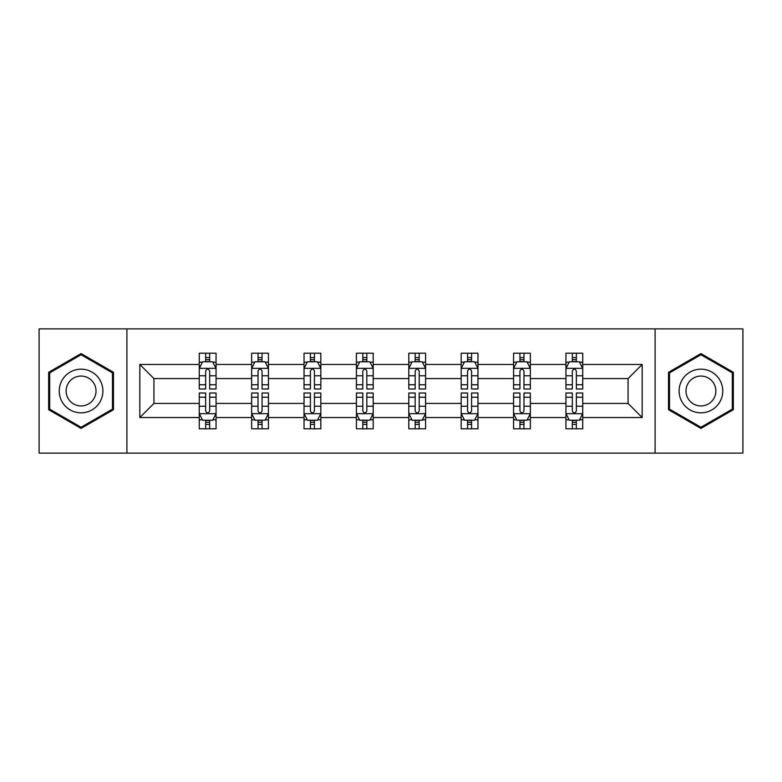 <?xml version="1.0" encoding="UTF-8"?>
<svg xmlns="http://www.w3.org/2000/svg" width="782" height="782" viewBox="0 0 782 782"><rect width="100%" height="100%" fill="white"/><g stroke="black" fill="none" stroke-linecap="round" stroke-linejoin="round"><path stroke-width="1.17" d="M655.091 328.88L39.1 328.88L39.1 453.12L742.9 453.12L742.9 328.88L655.091 328.88L655.091 453.12M582.737 417.529L582.737 403.424L628.063 403.424L642.169 417.529L582.737 417.529L582.737 428.78L576.354 428.78L576.354 420.217M126.909 453.12L126.909 328.88M565.943 417.529L530.352 417.529L530.352 403.424L565.943 403.424L565.943 428.78L582.737 428.78L582.737 419.807L579.579 419.807M530.352 417.529L530.352 428.78L523.969 428.78L523.969 420.217M513.559 417.529L477.968 417.529L477.968 403.424L513.559 403.424L513.559 428.78L530.352 428.78L530.352 419.807L527.195 419.807M477.968 417.529L477.968 428.78L471.585 428.78L471.585 420.217M461.175 417.529L425.584 417.529L425.584 403.424L461.175 403.424L461.175 428.78L477.968 428.78L477.968 419.807L474.811 419.807M425.584 417.529L425.584 428.78L419.201 428.78L419.201 420.217M408.8 417.529L373.2 417.529L373.2 403.424L408.8 403.424L408.8 428.78L425.584 428.78L425.584 419.807L422.427 419.807M373.2 417.529L373.2 428.78L366.826 428.78L366.826 420.217M356.416 417.529L320.825 417.529L320.825 403.424L356.416 403.424L356.416 428.78L373.2 428.78L373.2 419.807L370.042 419.807M320.825 417.529L320.825 428.78L314.442 428.78L314.442 420.217M304.032 417.529L268.441 417.529L268.441 403.424L304.032 403.424L304.032 428.78L320.825 428.78L320.825 419.807L317.668 419.807M268.441 417.529L268.441 428.78L262.058 428.78L262.058 420.217M251.648 417.529L216.057 417.529L216.057 403.424L251.648 403.424L251.648 428.78L268.441 428.78L268.441 419.807L265.284 419.807M216.057 417.529L216.057 428.78L209.674 428.78L209.674 420.217M199.263 417.529L139.831 417.529L139.831 364.471L199.263 364.471L199.263 378.576L153.937 378.576L153.937 403.424L199.263 403.424L199.263 428.78L216.057 428.78L216.057 419.807L212.9 419.807M202.421 362.193L199.263 362.193L199.263 353.22L199.263 364.471M202.294 353.22L216.057 353.22L216.057 364.471L251.648 364.471L251.648 353.22L268.441 353.22L268.441 364.471L304.032 364.471L304.032 353.22L320.825 353.22L320.825 364.471L356.416 364.471L356.416 353.22L373.2 353.22L373.2 364.471L408.8 364.471L408.8 353.22L425.584 353.22L425.584 364.471L461.175 364.471L461.175 353.22L477.968 353.22L477.968 364.471L513.559 364.471L513.559 353.22L530.352 353.22L530.352 364.471L565.943 364.471L565.943 353.22L582.737 353.22L582.737 364.471L642.169 364.471L642.169 417.529M565.943 364.471L565.943 378.576L530.352 378.576L530.352 364.471M513.559 364.471L513.559 378.576L477.968 378.576L477.968 364.471M461.175 364.471L461.175 378.576L425.584 378.576L425.584 364.471M408.8 364.471L408.8 378.576L373.2 378.576L373.2 364.471M356.416 364.471L356.416 378.576L320.825 378.576L320.825 364.471M304.032 364.471L304.032 378.576L268.441 378.576L268.441 364.471M251.648 364.471L251.648 378.576L216.057 378.576L216.057 364.471M139.831 364.471L153.937 378.576M628.063 403.424L628.063 378.576L582.737 378.576L582.737 364.471M572.326 361.616L576.354 361.616M519.942 361.616L523.969 361.616M467.558 361.616L471.585 361.616M415.174 361.616L419.201 361.616M362.799 361.616L366.826 361.616M310.415 361.616L314.442 361.616M258.031 361.616L262.058 361.616M205.646 361.616L209.674 361.616M205.646 420.384L209.674 420.384M258.031 420.384L262.058 420.384M310.415 420.384L314.442 420.384M362.799 420.384L366.826 420.384M415.174 420.384L419.201 420.384M467.558 420.384L471.585 420.384M519.942 420.384L523.969 420.384M572.326 420.384L576.354 420.384M153.937 403.424L139.831 417.529M642.169 364.471L628.063 378.576M113.478 372.291L81.074 353.581L48.67 372.291L48.67 409.709L81.074 428.419L113.478 409.709L113.478 372.291M668.522 372.291L668.522 409.709L700.926 428.419L733.33 409.709L733.33 372.291L700.926 353.581L668.522 372.291M209.674 357.589L205.646 357.589M199.263 384.773L199.263 388.986L205.646 388.986L205.646 384.773L199.263 384.773L199.263 378.576M216.057 378.576L216.057 388.986L209.674 388.986L209.674 371.02C208.335 368.43 206.995 368.43 205.646 371.02L205.646 384.773M212.9 362.193L216.057 362.193L216.057 353.22L213.036 353.22M216.057 368.498L212.704 361.783L202.626 361.783L199.263 368.498M199.263 353.22L205.646 353.22L205.646 361.783M209.674 361.783L209.674 353.22L216.057 353.22M205.646 424.411L209.674 424.411M216.057 397.227L216.057 393.014L209.674 393.014L209.674 397.227L216.057 397.227L216.057 403.424M199.263 403.424L199.263 393.014L205.646 393.014L205.646 410.98C206.986 413.57 208.335 413.57 209.674 410.98L209.674 397.227M202.421 419.807L199.263 419.807L199.263 428.78L205.646 428.78L205.646 420.217M199.263 413.502L202.626 420.217L212.704 420.217L216.057 413.502M213.036 428.78L216.057 428.78M262.058 357.589L258.031 357.589M254.805 362.193L251.648 362.193L251.648 353.22L258.031 353.22L258.031 361.783M251.648 384.773L251.648 388.986L258.031 388.986L258.031 384.773L251.648 384.773L251.648 378.576M268.441 378.576L268.441 388.986L262.058 388.986L262.058 371.02C260.719 368.43 259.38 368.43 258.031 371.02L258.031 384.773M265.284 362.193L268.441 362.193L268.441 353.22L265.421 353.22M268.441 368.498L265.078 361.783L255.01 361.783L251.648 368.498M262.058 361.783L262.058 353.22L268.441 353.22M254.668 353.22L251.648 353.22M314.442 357.589L310.415 357.589M307.189 362.193L304.032 362.193L304.032 353.22L310.415 353.22L310.415 361.783M304.032 384.773L304.032 388.986L310.415 388.986L310.415 384.773L304.032 384.773L304.032 378.576M320.825 378.576L320.825 388.986L314.442 388.986L314.442 371.02C313.103 368.43 311.754 368.43 310.415 371.02L310.415 384.773M317.668 362.193L320.825 362.193L320.825 353.22L317.795 353.22M320.825 368.498L317.463 361.783L307.394 361.783L304.032 368.498M314.442 361.783L314.442 353.22L320.825 353.22M307.052 353.22L304.032 353.22M258.031 424.411L262.058 424.411M268.441 397.227L268.441 393.014L262.058 393.014L262.058 397.227L268.441 397.227L268.441 403.424M251.648 403.424L251.648 393.014L258.031 393.014L258.031 410.98C259.37 413.57 260.719 413.57 262.058 410.98L262.058 397.227M254.805 419.807L251.648 419.807L251.648 428.78L258.031 428.78L258.031 420.217M251.648 413.502L255.01 420.217L265.078 420.217L268.441 413.502M265.421 428.78L268.441 428.78M310.415 424.411L314.442 424.411M320.825 397.227L320.825 393.014L314.442 393.014L314.442 397.227L320.825 397.227L320.825 403.424M304.032 403.424L304.032 393.014L310.415 393.014L310.415 410.98C311.754 413.57 313.093 413.57 314.442 410.98L314.442 397.227M307.189 419.807L304.032 419.807L304.032 428.78L310.415 428.78L310.415 420.217M304.032 413.502L307.394 420.217L317.463 420.217L320.825 413.502M317.795 428.78L320.825 428.78M62.169 380.091A21.828 21.828 0 0 0 70.155 409.905A21.828 21.828 0 0 0 99.979 401.909A21.828 21.828 0 0 0 91.983 372.095A21.828 21.828 0 0 0 62.169 380.091M68.132 383.532A14.946 14.946 0 0 0 73.606 403.942A14.946 14.946 0 0 0 94.016 398.468A14.946 14.946 0 0 0 88.542 378.058A14.946 14.946 0 0 0 68.132 383.532M112.471 372.877L112.471 409.123L81.074 427.255L49.677 409.123L49.677 372.877L81.074 354.745L112.471 372.877M682.021 380.091A21.828 21.828 0 0 0 690.017 409.905A21.828 21.828 0 0 0 719.831 401.909A21.828 21.828 0 0 0 711.845 372.095A21.828 21.828 0 0 0 682.021 380.091M687.984 383.532A14.946 14.946 0 0 0 693.458 403.942A14.946 14.946 0 0 0 713.868 398.468A14.946 14.946 0 0 0 708.394 378.058A14.946 14.946 0 0 0 687.984 383.532M732.323 372.877L732.323 409.123L700.926 427.255L669.529 409.123L669.529 372.877L700.926 354.745L732.323 372.877M366.826 357.589L362.799 357.589M359.573 362.193L356.416 362.193L356.416 353.22L362.799 353.22L362.799 361.783M356.416 384.773L356.416 388.986L362.799 388.986L362.799 384.773L356.416 384.773L356.416 378.576M373.2 378.576L373.2 388.986L366.826 388.986L366.826 371.02C365.477 368.43 364.138 368.43 362.799 371.02L362.799 384.773M370.042 362.193L373.2 362.193L373.2 353.22L370.179 353.22M373.2 368.498L369.847 361.783L359.769 361.783L356.416 368.498M366.826 361.783L366.826 353.22L373.2 353.22M359.437 353.22L356.416 353.22M362.799 424.411L366.826 424.411M373.2 397.227L373.2 393.014L366.826 393.014L366.826 397.227L373.2 397.227L373.2 403.424M356.416 403.424L356.416 393.014L362.799 393.014L362.799 410.98C364.138 413.57 365.477 413.57 366.826 410.98L366.826 397.227M359.573 419.807L356.416 419.807L356.416 428.78L362.799 428.78L362.799 420.217M356.416 413.502L359.769 420.217L369.847 420.217L373.2 413.502M370.179 428.78L373.2 428.78M419.201 357.589L415.174 357.589M411.958 362.193L408.8 362.193L408.8 353.22L415.174 353.22L415.174 361.783M408.8 384.773L408.8 388.986L415.174 388.986L415.174 384.773L408.8 384.773L408.8 378.576M425.584 378.576L425.584 388.986L419.201 388.986L419.201 371.02C417.862 368.43 416.523 368.43 415.174 371.02L415.174 384.773M422.427 362.193L425.584 362.193L425.584 353.22L422.563 353.22M425.584 368.498L422.231 361.783L412.153 361.783L408.8 368.498M419.201 361.783L419.201 353.22L425.584 353.22M411.821 353.22L408.8 353.22M415.174 424.411L419.201 424.411M425.584 397.227L425.584 393.014L419.201 393.014L419.201 397.227L425.584 397.227L425.584 403.424M408.8 403.424L408.8 393.014L415.174 393.014L415.174 410.98C416.523 413.57 417.862 413.57 419.201 410.98L419.201 397.227M411.958 419.807L408.8 419.807L408.8 428.78L415.174 428.78L415.174 420.217M408.8 413.502L412.153 420.217L422.231 420.217L425.584 413.502M422.563 428.78L425.584 428.78M471.585 357.589L467.558 357.589M464.332 362.193L461.175 362.193L461.175 353.22L467.558 353.22L467.558 361.783M461.175 384.773L461.175 388.986L467.558 388.986L467.558 384.773L461.175 384.773L461.175 378.576M477.968 378.576L477.968 388.986L471.585 388.986L471.585 371.02C470.246 368.43 468.907 368.43 467.558 371.02L467.558 384.773M474.811 362.193L477.968 362.193L477.968 353.22L474.948 353.22M477.968 368.498L474.606 361.783L464.537 361.783L461.175 368.498M471.585 361.783L471.585 353.22L477.968 353.22M464.205 353.22L461.175 353.22M467.558 424.411L471.585 424.411M477.968 397.227L477.968 393.014L471.585 393.014L471.585 397.227L477.968 397.227L477.968 403.424M461.175 403.424L461.175 393.014L467.558 393.014L467.558 410.98C468.897 413.57 470.246 413.57 471.585 410.98L471.585 397.227M464.332 419.807L461.175 419.807L461.175 428.78L467.558 428.78L467.558 420.217M461.175 413.502L464.537 420.217L474.606 420.217L477.968 413.502M474.948 428.78L477.968 428.78M523.969 357.589L519.942 357.589M516.716 362.193L513.559 362.193L513.559 353.22L519.942 353.22L519.942 361.783M513.559 384.773L513.559 388.986L519.942 388.986L519.942 384.773L513.559 384.773L513.559 378.576M530.352 378.576L530.352 388.986L523.969 388.986L523.969 371.02C522.63 368.43 521.281 368.43 519.942 371.02L519.942 384.773M527.195 362.193L530.352 362.193L530.352 353.22L527.332 353.22M530.352 368.498L526.99 361.783L516.922 361.783L513.559 368.498M523.969 361.783L523.969 353.22L530.352 353.22M516.579 353.22L513.559 353.22M519.942 424.411L523.969 424.411M530.352 397.227L530.352 393.014L523.969 393.014L523.969 397.227L530.352 397.227L530.352 403.424M513.559 403.424L513.559 393.014L519.942 393.014L519.942 410.98C521.281 413.57 522.62 413.57 523.969 410.98L523.969 397.227M516.716 419.807L513.559 419.807L513.559 428.78L519.942 428.78L519.942 420.217M513.559 413.502L516.922 420.217L526.99 420.217L530.352 413.502M527.332 428.78L530.352 428.78M576.354 357.589L572.326 357.589M569.101 362.193L565.943 362.193L565.943 353.22L572.326 353.22L572.326 361.783M565.943 384.773L565.943 388.986L572.326 388.986L572.326 384.773L565.943 384.773L565.943 378.576M582.737 378.576L582.737 388.986L576.354 388.986L576.354 371.02C575.014 368.43 573.665 368.43 572.326 371.02L572.326 384.773M579.579 362.193L582.737 362.193L582.737 353.22L579.706 353.22M582.737 368.498L579.374 361.783L569.296 361.783L565.943 368.498M576.354 361.783L576.354 353.22L582.737 353.22M568.964 353.22L565.943 353.22M572.326 424.411L576.354 424.411M582.737 397.227L582.737 393.014L576.354 393.014L576.354 397.227L582.737 397.227L582.737 403.424M565.943 403.424L565.943 393.014L572.326 393.014L572.326 410.98C573.665 413.57 575.005 413.57 576.354 410.98L576.354 397.227M569.101 419.807L565.943 419.807L565.943 428.78L572.326 428.78L572.326 420.217M565.943 413.502L569.296 420.217L579.374 420.217L582.737 413.502M579.706 428.78L582.737 428.78M215.969 368.332L199.351 368.332M216.057 384.773L209.674 384.773M205.646 375.771L199.263 375.771M216.057 375.771L209.674 375.771M209.674 359.73L205.646 359.73M199.351 413.668L215.969 413.668M199.263 397.227L205.646 397.227M209.674 406.229L216.057 406.229M199.263 406.229L205.646 406.229M205.646 422.27L209.674 422.27M268.353 368.332L251.736 368.332M268.441 384.773L262.058 384.773M258.031 375.771L251.648 375.771M268.441 375.771L262.058 375.771M262.058 359.73L258.031 359.73M320.737 368.332L304.12 368.332M320.825 384.773L314.442 384.773M310.415 375.771L304.032 375.771M320.825 375.771L314.442 375.771M314.442 359.73L310.415 359.73M251.736 413.668L268.353 413.668M251.648 397.227L258.031 397.227M262.058 406.229L268.441 406.229M251.648 406.229L258.031 406.229M258.031 422.27L262.058 422.27M304.12 413.668L320.737 413.668M304.032 397.227L310.415 397.227M314.442 406.229L320.825 406.229M304.032 406.229L310.415 406.229M310.415 422.27L314.442 422.27M373.122 368.332L356.494 368.332M373.2 384.773L366.826 384.773M362.799 375.771L356.416 375.771M373.2 375.771L366.826 375.771M366.826 359.73L362.799 359.73M356.494 413.668L373.122 413.668M356.416 397.227L362.799 397.227M366.826 406.229L373.2 406.229M356.416 406.229L362.799 406.229M362.799 422.27L366.826 422.27M425.506 368.332L408.878 368.332M425.584 384.773L419.201 384.773M415.174 375.771L408.8 375.771M425.584 375.771L419.201 375.771M419.201 359.73L415.174 359.73M408.878 413.668L425.506 413.668M408.8 397.227L415.174 397.227M419.201 406.229L425.584 406.229M408.8 406.229L415.174 406.229M415.174 422.27L419.201 422.27M477.88 368.332L461.263 368.332M477.968 384.773L471.585 384.773M467.558 375.771L461.175 375.771M477.968 375.771L471.585 375.771M471.585 359.73L467.558 359.73M461.263 413.668L477.88 413.668M461.175 397.227L467.558 397.227M471.585 406.229L477.968 406.229M461.175 406.229L467.558 406.229M467.558 422.27L471.585 422.27M530.264 368.332L513.647 368.332M530.352 384.773L523.969 384.773M519.942 375.771L513.559 375.771M530.352 375.771L523.969 375.771M523.969 359.73L519.942 359.73M513.647 413.668L530.264 413.668M513.559 397.227L519.942 397.227M523.969 406.229L530.352 406.229M513.559 406.229L519.942 406.229M519.942 422.27L523.969 422.27M582.649 368.332L566.031 368.332M582.737 384.773L576.354 384.773M572.326 375.771L565.943 375.771M582.737 375.771L576.354 375.771M576.354 359.73L572.326 359.73M566.031 413.668L582.649 413.668M565.943 397.227L572.326 397.227M576.354 406.229L582.737 406.229M565.943 406.229L572.326 406.229M572.326 422.27L576.354 422.27"/></g></svg>

